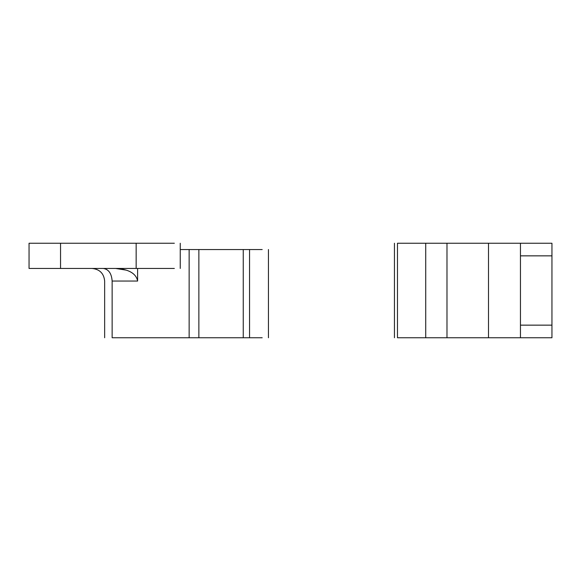 <?xml version="1.0" encoding="UTF-8"?>
<svg xmlns="http://www.w3.org/2000/svg" width="581" height="581" viewBox="0 0 581 581"><rect width="100%" height="100%" fill="white"/><g stroke="black" fill="none" stroke-linecap="round" stroke-linejoin="round"><path stroke-width="0.87" d="M551.95 325.149L551.95 337.75L520.453 337.75L520.453 325.149L551.95 325.149L551.95 255.851L520.453 255.851L520.453 243.25L551.95 243.25L551.95 255.851M520.453 255.851L520.453 325.149M397.52 243.25L488.498 243.25L488.498 337.75L397.52 337.75M488.498 243.25L520.453 243.25M488.498 337.75L520.453 337.75M125.997 270.1L115.597 268.451C123.913 268.683 135.874 271.371 137.61 281.051L137.61 268.451M262.184 337.75L112.14 337.75C102.234 337.75 102.234 337.75 112.14 337.75L112.14 281.051C102.234 281.051 102.234 281.051 112.14 281.051L137.61 281.051M268.451 337.75L268.451 249.547M262.184 249.547L180.248 249.547M243.25 249.547L243.25 337.75M29.05 243.25L60.547 243.25L60.547 268.451L29.05 268.451L29.05 243.25L29.05 268.451M60.547 268.451L174.344 268.451L136.15 268.451L136.15 243.25L174.344 243.25L60.547 243.25M397.477 243.25L397.477 337.75M425.72 243.25L425.72 337.75M446.985 243.25L446.985 337.75M103.28 268.451C108.625 269.25 111.574 273.455 112.14 281.051M198.862 249.547L198.862 337.75M249.547 249.547L249.547 337.75M189.137 249.547L189.137 337.75M394.448 337.75L394.448 243.25M104.653 337.75L104.653 281.051C103.883 273.433 99.678 269.235 92.052 268.451M180.248 268.451L180.248 243.25"/></g></svg>
